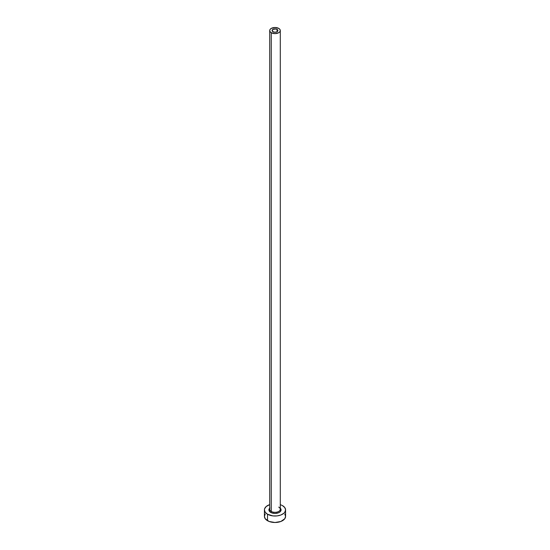 <?xml version="1.0" encoding="UTF-8"?>
<svg xmlns="http://www.w3.org/2000/svg" width="550" height="550" viewBox="0 0 550 550"><rect width="100%" height="100%" fill="white"/><g stroke="black" fill="none" stroke-linecap="round" stroke-linejoin="round"><path stroke-width="0.82" d="M272.944 31.742A2.908 1.677 180 0 1 272.092 30.552A2.908 1.677 180 0 1 273.886 28.999A2.908 1.677 180 0 1 277.056 29.363L277.056 31.742L276.114 32.106L273.886 32.106L272.147 30.883L272.944 29.363L276.114 28.999L277.853 30.229L277.056 31.742L277.056 29.363A2.908 1.677 180 0 1 277.908 30.552A2.908 1.677 180 0 1 276.114 32.106A2.908 1.677 180 0 1 272.944 31.742M269.761 508.86A5.287 3.053 0 0 0 271.26 511.424A0.791 0.461 -60 0 1 270.696 512.401A6.084 3.513 180 0 1 269.713 508.179M269.713 30.552L269.713 509.266A5.287 3.053 0 0 0 271.26 511.424A5.287 3.053 0 0 0 277.021 512.091A5.287 3.053 0 0 0 280.287 509.266L280.287 30.552A5.287 3.053 180 0 1 277.021 33.378A5.287 3.053 180 0 1 271.26 32.711L271.26 511.424L271.26 32.711A5.287 3.053 180 0 1 269.713 30.552A5.287 3.053 180 0 1 272.979 27.734A5.287 3.053 180 0 1 278.74 28.394A5.287 3.053 180 0 1 280.287 30.552L279.888 29.384L278.74 28.394L275 27.5L271.26 28.394L270.112 29.384L269.713 30.552L270.112 31.721L271.26 32.711L275 33.605L278.74 32.711L279.888 31.721L280.287 30.552M265.224 514.058L264.419 516.395A10.581 6.105 0 0 0 267.52 520.712L267.52 514.236L272.938 515.907L277.062 515.907L280.878 514.993L283.793 513.308L284.776 512.249L285.581 509.912L284.776 507.574L282.48 505.594A10.581 6.105 180 0 1 285.581 509.912A10.581 6.105 180 0 1 279.049 515.556A10.581 6.105 180 0 1 267.52 514.236L267.52 520.712A10.581 6.105 0 0 0 279.049 522.033A10.581 6.105 0 0 0 285.581 516.395L284.776 514.058M267.52 514.236A10.581 6.105 180 0 1 264.419 509.912A10.581 6.105 180 0 1 269.713 504.625L266.207 506.522L264.626 508.723L264.419 509.912L265.224 512.249L267.52 514.236M282.48 505.594L280.287 504.625M280.06 507.966L281.084 509.912L280.06 511.864L278.382 512.834L275 513.425L271.618 512.834L269.94 511.864L268.916 509.912L269.94 507.966M264.419 509.912L264.419 516.395L265.224 518.732L269.122 521.469L275 522.5L280.878 521.469L284.776 518.732L285.581 516.395L285.581 509.912M280.287 508.179A6.084 3.513 180 0 1 278.685 512.71A6.084 3.513 180 0 1 270.696 512.401A0.791 0.461 120 0 0 271.26 511.424A5.287 3.053 0 0 0 276.691 512.16A5.287 3.053 0 0 0 280.239 509.678A5.287 3.053 0 0 0 278.74 507.107"/></g></svg>
